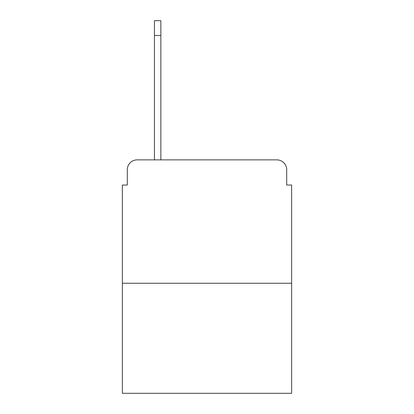 <?xml version="1.0" encoding="UTF-8"?>
<svg xmlns="http://www.w3.org/2000/svg" width="414" height="414" viewBox="0 0 414 414"><rect width="100%" height="100%" fill="white"/><g stroke="black" fill="none" stroke-linecap="round" stroke-linejoin="round"><path stroke-width="0.62" d="M127.3 169.74L127.3 185.037L127.3 169.74A9.869 9.869 0 0 1 137.169 159.871L154.443 159.871L154.443 20.7L160.855 20.7L160.855 159.871L276.831 159.871L137.169 159.871M291.637 283.248L122.363 283.248L122.363 393.3L291.637 393.3L291.637 185.037L286.7 185.037L286.7 169.74A9.869 9.869 0 0 0 276.831 159.871M122.363 283.248L122.363 185.037L127.3 185.037M286.7 185.037L286.7 169.74M154.443 35.506L160.855 35.506"/></g></svg>
